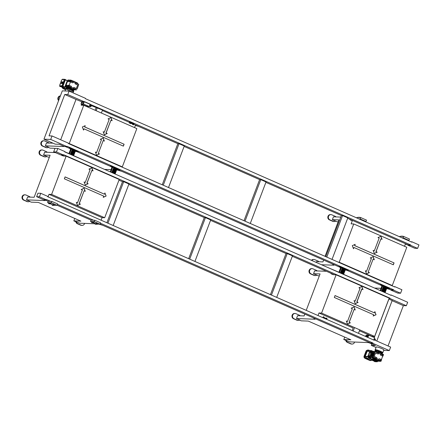 <?xml version="1.0" encoding="UTF-8"?>
<svg xmlns="http://www.w3.org/2000/svg" width="441" height="441" viewBox="0 0 441 441"><rect width="100%" height="100%" fill="white"/><g stroke="black" fill="none" stroke-linecap="round" stroke-linejoin="round"><path stroke-width="0.66" d="M407.975 244.816L407.826 245.207L414.821 248.283L417.627 248.388L418.95 244.904L411.955 241.828L411.833 242.148L85.361 98.641L85.482 98.326L69.066 91.111L62.302 90.857L43.946 139.185L55.202 144.135L59.364 144.29L64.524 146.555L67.126 146.655L50.709 139.439L43.946 139.185M60.687 139.764L76.012 99.423L81.64 101.711M404.535 246.276L405.5 243.73L408.151 244.898L347.651 218.301M332.04 259.407L347.806 217.898L342.558 215.588L341.384 215.55L265.884 182.359M250.273 223.466L266.039 181.957L260.791 179.647L259.617 179.608L184.123 146.423M168.506 187.524L184.277 146.015L179.024 143.711L177.85 143.667L133.866 124.329M129.279 122.317L102.356 110.482M101.386 113.028L102.51 110.074L91.287 105.614M69.066 91.111L67.743 94.589L64.755 94.479L49.039 135.85L52.027 135.96L50.709 139.439M131.76 122.355L67.743 94.589M417.627 248.388L410.632 245.312L410.753 244.992L134.014 123.348M391.117 289.748L386.9 287.89L391.117 289.748L393.714 289.842L67.241 146.335L67.126 146.655M381.647 285.581L346.356 270.068L381.647 285.581L380.241 284.947L381.68 284.996L385.412 286.639M321.489 264.738L333.964 265.201L332.189 263.845L340.595 267.538L117.664 169.542L121.705 171.323L116.7 169.846M117.223 169.355L116.942 169.206M111.612 166.885L76.387 151.401L111.612 166.885M76.315 151.373L76.023 151.241L76.315 151.373M70.268 148.711L65.444 146.588L70.268 148.711M390.935 289.665L390.787 290.057L397.788 293.127L400.593 293.232L393.593 290.156L393.714 289.842M400.593 293.232L401.911 289.754L394.916 286.678L394 286.644M52.027 135.96L68.443 143.176L68.322 143.49L394.794 286.997L394.916 286.678M64.755 94.479L76.012 99.423M81.938 101.722L84.159 101.805M73.096 92.88L73.597 91.563A4.096 0.54 -159.2 0 0 69.959 89.606A4.096 0.54 -159.2 0 0 65.941 88.658A4.096 0.54 20.8 0 1 69.959 89.606A4.096 0.54 20.8 0 1 73.597 91.563A4.096 0.54 20.8 0 1 73.267 91.645A4.096 0.54 20.8 0 1 68.873 90.333A4.096 0.54 20.8 0 1 65.941 88.658L65.064 90.962M408.151 244.898L410.753 244.992M407.826 245.207L410.632 245.312M411.955 241.828L411.034 241.795M390.787 290.057L393.593 290.156M376.548 346.907A4.096 0.54 20.8 0 1 380.936 348.219A4.096 0.54 20.8 0 1 383.874 349.895L382.816 352.679A4.096 0.54 -159.2 0 0 379.883 350.997A4.096 0.54 -159.2 0 0 375.489 349.691A4.096 0.54 20.8 0 1 379.883 350.997A4.096 0.54 20.8 0 1 382.816 352.679L382.672 353.059A4.096 0.54 -159.2 0 0 380.407 351.664A4.096 0.54 -159.2 0 0 375.346 350.066A4.096 0.54 -159.2 0 0 375.015 350.154L375.159 349.774A4.096 0.54 20.8 0 1 375.489 349.691A4.096 0.54 -159.2 0 0 375.159 349.774L376.217 346.99A4.096 0.54 20.8 0 1 376.548 346.907M376.035 347.464L371.305 345.386L375.467 345.54L370.308 343.269L372.904 343.368L389.32 350.584L383.692 350.375M370.308 343.269L370.429 342.955L373.025 343.048L372.904 343.368M44.756 199.801L48.141 201.289L44.756 199.801M57.148 205.247L91.061 220.153L57.148 205.247M99.137 224.171L102.885 225.351L100.068 224.116L370.429 342.955L313.369 317.873L315.139 319.229L296.501 318.54L297.581 315.695L304.108 315.932L304.803 314.108M388.824 299.075L392.507 300.69L392.115 300.674L376.79 341.014M371.305 345.386L371.851 343.947M374.282 337.552L388.89 299.103M390.346 295.007L391.266 295.04L407.677 302.256L406.359 305.734L403.366 305.624L388.047 345.959M389.32 350.584L390.643 347.106L374.227 339.89L374.106 340.204L47.634 196.697L47.755 196.383L40.759 193.307L39.436 196.785L46.437 199.861L43.626 199.756L36.631 196.68L37.954 193.202L40.759 193.307M50.638 201.339L46.553 199.547L46.437 199.861M57.49 204.354L93.558 220.208M100.41 223.218L373.025 343.048M406.359 305.734L389.943 298.518L389.05 298.485M403.366 305.624L392.115 300.674M373.764 339.873L374.227 339.89M382.463 352.761A4.096 0.54 20.8 0 1 382.121 352.723A4.096 0.54 -159.2 0 0 382.463 352.761M375.649 350.27A4.096 0.54 20.8 0 1 375.368 350.071A4.096 0.54 -159.2 0 0 375.649 350.27M39.436 196.785L36.631 196.68M61.183 154.929L62.214 155.712L63.647 155.767L61.79 154.951L64.364 156.081M118.943 180.193L122.515 181.642L106.898 222.749M128.783 184.399L204.282 217.584L188.665 258.691M210.55 220.34L286.049 253.525L270.432 294.632M292.317 256.282L334.328 274.749M389.171 298.171L390.065 298.204L63.592 154.697L63.471 155.012L60.665 154.912L53.67 151.836L54.987 148.352L57.793 148.457L64.794 151.533L64.673 151.853L391.145 295.354L391.266 295.04M57.793 148.457L56.476 151.936L63.471 155.012M56.476 151.936L53.67 151.836M389.943 298.518L390.065 298.204M84.733 126.931L124.097 144.229L123.375 146.131L84.016 128.827L83.531 130.089L82.335 126.98L85.218 125.663L84.733 126.931L85.085 125.724M84.016 128.827L83.481 129.952M124.097 144.229L84.628 126.925M123.287 146.087L123.993 144.229M122.3 166.88L136.837 128.607L83.768 105.283L69.231 143.551L122.3 166.88L121.462 166.847M108.028 118.899L110.912 117.582L112.113 120.691L110.945 120.178L106.083 132.989L107.246 133.502L104.363 134.819L103.166 131.71L104.33 132.223L109.197 119.412L108.028 118.899M98.332 153.391L99.495 153.903L96.618 155.221L95.416 152.106L96.579 152.619L101.447 139.814L100.283 139.301L103.161 137.983L104.363 141.092L103.194 140.58L98.332 153.391L103.194 140.58M99.495 153.903L98.227 153.385M96.596 155.177L99.39 153.898M104.241 141.037L103.073 138.022M96.579 152.619L95.432 152.162M111.986 120.641L110.823 117.62M104.33 132.223L103.183 131.76M107.246 133.502L105.978 132.984L110.945 120.178M104.346 134.775L107.141 133.496M81.563 104.126L81.161 105.184L83.768 105.283M68.394 143.523L69.231 143.551M49.028 143.093A2.729 2.525 92.1 0 0 48.174 142.465L44.822 140.993A2.729 2.525 92.1 0 0 41.393 142.956A2.729 2.525 92.1 0 0 42.898 146.054L46.25 147.526A2.729 2.525 92.1 0 0 48.598 147.266L45.357 145.844L64 146.533L63.355 146.043M48.405 147.393L50.087 148.132L57.236 148.435M64.722 151.726L68.934 153.578M73.625 155.64L99.346 167.089M104.594 169.399L111.082 169.636M45.357 145.844L46.443 143L52.997 143.165M60.345 96.011A2.729 2.525 92.1 0 0 58.769 100.162M60.378 95.923A2.729 2.525 92.1 0 0 58.603 100.609M43.962 140.795L43.438 140.778A2.729 2.525 92.1 0 0 42.375 146.032L45.726 147.509A2.729 2.525 92.1 0 0 46.592 147.707L47.11 147.724M81.552 101.706L80.394 101.193M134.566 127.609L135.536 125.062L138.744 126.473L135.398 125.42M104.434 194.2L104.914 192.938L106.116 196.047L103.233 197.364L103.712 196.096L64.353 178.798L65.075 176.896L104.434 194.2L65.059 176.935M106.116 196.047L104.864 193.07M103.255 197.298L106.011 196.041M66.15 156.147L51.614 194.42L104.677 217.744L119.213 179.476L66.15 156.147L63.537 156.053L63.647 155.767M80.416 204.128L77.539 205.445L76.337 202.336L77.5 202.849L82.368 190.038L81.205 189.525L84.082 188.208L85.284 191.317L84.115 190.804L79.253 203.615L80.416 204.128L79.148 203.61L84.115 190.804M90.118 169.636L88.95 169.124L91.833 167.806L93.034 170.921L91.866 170.408L87.004 183.213L88.167 183.726L85.284 185.044L84.088 181.935L85.251 182.447L90.118 169.636M85.251 182.447L84.104 181.984M88.167 183.726L86.899 183.213L91.866 170.408M85.267 185L88.062 183.726M92.908 170.865L91.745 167.845M77.517 205.401L80.312 204.122M85.163 191.262L83.994 188.246M77.5 202.849L76.354 202.386M101.099 220.197L102.069 217.65L49.001 194.321L51.614 194.42M102.069 217.65L104.677 217.744M47.242 152.272A2.729 2.525 92.1 0 0 46.388 151.649L43.036 150.172A2.729 2.525 92.1 0 0 39.607 152.134A2.729 2.525 92.1 0 0 41.112 155.232L44.464 156.709A2.729 2.525 92.1 0 0 46.812 156.45L43.571 155.023L44.657 152.178L55.351 152.575M46.619 156.572L49.309 157.349M43.571 155.023L50.098 155.265L34.144 197.27L27.618 197.028L26.537 199.872L45.175 200.561L44.15 199.779M29.586 201.421L31.261 202.16L38.312 202.419L80.879 221.134L73.834 220.875L74.755 218.444M30.209 197.121A2.729 2.525 92.1 0 0 29.349 196.499L25.997 195.021A2.729 2.525 92.1 0 0 22.574 196.984A2.729 2.525 92.1 0 0 24.073 200.082L27.43 201.559A2.729 2.525 92.1 0 0 29.779 201.3L26.537 199.872M25.137 194.823L24.613 194.806A2.729 2.525 92.1 0 0 23.555 200.065L26.907 201.537A2.729 2.525 92.1 0 0 27.766 201.735L28.29 201.757M95.129 223.774L79.601 223.201L76.365 221.773A2.729 2.525 92.1 0 0 77.87 223.73L81.221 225.202A2.729 2.525 92.1 0 0 84.617 223.383M73.834 220.875L75.841 221.757A2.729 2.525 92.1 0 0 77.346 223.708L80.703 225.186A2.729 2.525 92.1 0 0 81.563 225.384L82.081 225.401M42.176 149.973L41.652 149.957A2.729 2.525 92.1 0 0 40.589 155.215L43.94 156.687A2.729 2.525 92.1 0 0 44.806 156.886L45.324 156.908M75.841 221.757L76.365 221.773M49.001 194.321L48.03 196.873M368.296 272.058L369.464 272.571L368.191 272.053L373.058 259.242L368.191 272.053M366.565 273.844L369.36 272.566M369.464 272.571L366.581 273.889L365.38 270.774L366.548 271.287L365.402 270.824M366.548 271.287L371.41 258.476L370.247 257.963L373.13 256.651L374.326 259.76L373.163 259.247M374.205 259.705L373.042 256.69M392.264 285.542L406.8 247.274L353.737 223.951L339.195 262.219L392.264 285.542L391.426 285.514M377.998 237.567L380.875 236.249L382.077 239.358L380.908 238.846L376.046 251.657L377.209 252.169L374.332 253.487L373.13 250.372L374.293 250.885L379.161 238.079L377.998 237.567M352.298 245.648L355.181 244.331L354.702 245.593L394.061 262.897L393.339 264.793L353.98 247.495L353.5 248.757L352.298 245.648M381.956 239.303L380.787 236.288M374.293 250.885L373.147 250.427M377.209 252.169L375.941 251.651L380.908 238.846M374.31 253.443L377.105 252.164M352.436 220.406L350.997 220.351L349.228 218.995L352.436 220.406L351.124 223.852L353.737 223.951M338.357 262.186L339.195 262.219M390.902 289.748L386.663 288.513M326.737 267.048L338.903 272.246M343.589 274.308L369.31 285.757M374.558 288.067L381.046 288.304M316.131 262.384L316.406 261.662L322.933 261.904L323.628 260.08M318.997 261.761A2.729 2.525 92.1 0 0 318.137 261.133L314.786 259.661A2.729 2.525 92.1 0 0 311.853 260.499M313.926 259.462L313.402 259.44A2.729 2.525 92.1 0 0 311.451 260.328M325.045 256.337L338.886 219.905L332.36 219.662L333.44 216.818L340.799 217.088M336.031 216.911A2.729 2.525 92.1 0 0 335.177 216.283L331.819 214.811A2.729 2.525 92.1 0 0 328.396 216.774A2.729 2.525 92.1 0 0 329.901 219.872L333.253 221.343A2.729 2.525 92.1 0 0 335.601 221.084L332.36 219.662M330.959 214.613L330.441 214.596A2.729 2.525 92.1 0 0 329.377 219.85L332.729 221.327A2.729 2.525 92.1 0 0 333.589 221.525L334.113 221.542M338.093 221.988L335.408 221.211M407.942 244.898L405.367 244.088M354.702 245.593L355.055 244.391M353.98 247.495L353.445 248.619M394.061 262.897L354.597 245.593M393.251 264.754L393.956 262.891M358.131 302.394L355.248 303.711L354.051 300.602L355.214 301.115L360.082 288.304L358.913 287.791L361.796 286.474L362.998 289.583L361.725 289.07L356.863 301.876L358.131 302.394L356.863 301.876M355.214 301.115L354.068 300.652M355.231 303.667L358.026 302.388M361.829 289.07L356.967 301.881M362.877 289.533L361.708 286.512M336.114 274.815L321.577 313.082L374.641 336.411L389.183 298.144L336.114 274.815L333.506 274.721L333.611 274.434L330.403 273.023L332.178 274.379L333.611 274.434M350.386 322.795L347.502 324.113L346.301 320.998L347.469 321.511L352.331 308.706L351.168 308.193L354.051 306.875L355.248 309.984L354.084 309.472L349.217 322.283L350.386 322.795L349.112 322.277L354.084 309.472M376.079 314.714L373.196 316.032L373.676 314.764L334.317 297.46L335.039 295.564L374.398 312.867L374.878 311.6L375.975 314.709L374.828 311.737M347.486 324.069L350.281 322.79M355.126 309.929L353.963 306.914M347.469 321.511L346.323 321.054M352.199 330.574L353.169 328.021L318.964 312.989L321.577 313.082M359.437 330.778L372.033 336.312L374.641 336.411M317.211 270.939A2.729 2.525 92.1 0 0 316.351 270.316L313 268.839A2.729 2.525 92.1 0 0 309.571 270.802A2.729 2.525 92.1 0 0 311.076 273.9L314.427 275.377A2.729 2.525 92.1 0 0 316.781 275.118L313.54 273.69L314.62 270.846L326.439 271.281M312.14 268.641L311.616 268.624A2.729 2.525 92.1 0 0 310.552 273.883L313.909 275.355A2.729 2.525 92.1 0 0 314.769 275.553L315.287 275.575M344.719 337.106L343.798 339.537L349.57 341.863L368.207 342.558L370.324 343.225M346.328 340.441A2.729 2.525 92.1 0 0 347.833 342.398L351.19 343.87A2.729 2.525 92.1 0 0 354.581 342.051M345.805 340.419A2.729 2.525 92.1 0 0 347.315 342.376L350.667 343.848A2.729 2.525 92.1 0 0 351.527 344.046L352.05 344.068M299.549 320.089L301.231 320.827L308.276 321.087L350.843 339.802L343.798 339.537M300.172 315.789A2.729 2.525 92.1 0 0 299.318 315.161L295.961 313.689A2.729 2.525 92.1 0 0 292.537 315.651A2.729 2.525 92.1 0 0 294.042 318.749L297.394 320.221A2.729 2.525 92.1 0 0 299.742 319.962L296.501 318.54M295.101 313.49L294.582 313.474A2.729 2.525 92.1 0 0 293.519 318.727L296.87 320.205A2.729 2.525 92.1 0 0 297.73 320.403L298.254 320.42M313.54 273.69L320.067 273.933L306.225 310.365M318.964 312.989L318 315.541M373.224 315.965L375.975 314.709M374.398 312.867L335.022 295.602M316.588 275.239L319.273 276.016M100.565 222.815L100.035 224.204L94.203 221.641L94.732 220.252L100.565 222.815M97.147 224.1L100.035 224.204M94.203 221.641L90.548 221.503L91.078 220.114L94.732 220.252M93.916 221.784L94.589 222.055L93.916 221.784M95.78 222.606L96.452 222.876L95.78 222.606M96.744 222.92L97.411 223.196L96.744 222.92M98.608 223.741L99.28 224.017L98.608 223.741M90.548 221.503L91.634 221.944M93.547 222.826L95.135 223.482M81.613 102.433L81.056 103.9L83.404 103.988L84.319 101.584L90.146 104.148L89.236 106.551L83.404 103.988M81.056 103.9L81.668 104.17M81.673 104.142L86.982 106.468M81.96 104.523L82.445 104.804L81.96 104.523L82.224 104.236M87.324 106.479L89.236 106.551M72.997 149.312L73.658 149.527L71.734 154.587L71.073 154.372L72.997 149.312L71.067 154.372L70.538 154.35L72.462 149.29L72.991 149.312L70.367 148.159L70.488 147.84L78.36 151.302L78.239 151.621L76.398 151.384M71.271 154.383L73.189 149.323M74.099 149.797L73.63 149.593L71.734 154.587M116.821 169.52L117.642 169.813L117.725 169.388L116.848 169.449M117.593 169.719L117.157 169.531M112.422 167.222L111.65 166.786L111.567 167.211L112.394 167.503L111.909 167.222L112.036 166.885M111.909 167.222L111.518 167.117M70.566 149.047L70.692 148.711L70.301 148.611L70.224 149.036L71.051 149.328L70.174 148.948M76.299 151.638L76.376 151.213L76.249 151.55L75.472 151.34L76.249 151.55M75.499 151.274L75.598 151.009L75.957 151.417M112.29 166.979L111.744 166.792M117.775 169.283L117.339 169.096M111.617 166.869L110.278 166.279L111.711 166.334L115.443 167.971M115.189 167.878L117.152 168.644L115.233 173.704L114.18 173.324L115.895 168.186M117.13 168.71L119.583 169.791L117.67 169.526M111.937 167.398L110.233 171.88M110.278 166.279L110.399 165.965L111.832 166.014L119.704 169.476L119.583 169.791M111.711 166.334L111.832 166.014M75.913 150.905L76.403 151.125L75.913 150.905M74.551 150.001L78.239 151.621M70.273 148.694L68.934 148.104L70.367 148.159M71.045 149.317L71.558 149.256L70.637 148.854M68.89 153.705L70.599 149.201M76.326 151.357L76.028 151.224M68.934 148.104L69.05 147.79L70.488 147.84M381.559 285.807L381.663 285.542L382.016 285.95M381.537 285.878L382.364 286.17L381.537 285.878M346.262 270.305L346.345 269.881L345.391 269.92L346.262 270.305L346.345 269.881M346.213 270.212L345.777 270.024M345.463 269.942L345.86 269.804M341.042 267.715L340.656 267.378L340.187 267.704L341.014 267.996L340.529 267.715M382.204 285.647L381.713 285.426L382.204 285.647M386.95 287.758L387.716 287.962L386.955 287.736M385.864 286.837L387.121 287.312L385.197 292.372L384.535 292.157L384.144 291.986L386.068 286.926L386.454 287.097L384.535 292.157M387.093 287.378L389.552 288.458L386.906 287.874M380.616 290.729L382.303 286.077L382.865 286.099L382.088 285.757M380.197 290.542L381.906 286.038M380.241 284.947L380.363 284.627L381.796 284.682L389.668 288.144L389.552 288.458M381.68 284.996L381.796 284.682M115.399 167.971L113.48 173.015M115.498 167.977L113.524 173.032M115.906 168.153L113.982 173.214L113.574 173.037M72.589 155.039L74.562 149.979L73.845 149.703M74.055 149.797L72.137 154.841M74.154 149.802L72.175 154.857M72.638 155.039L72.23 154.863M401.31 236.354L401.42 236.073L402.247 236.393M341.147 267.472L340.711 267.279M346.157 269.782L345.612 269.589M340.601 267.522L338.897 266.772L340.331 266.827L342.96 267.979L341.036 273.04L340.502 273.018L342.425 267.957L343.622 268.194L341.698 273.255L341.273 273.144M341.698 273.255L343.594 268.26L344.063 268.464M342.552 273.707L344.526 268.646L348.203 270.283L346.361 270.052M340.557 267.891L338.853 272.373M338.897 266.772L339.019 266.458L340.452 266.507L348.324 269.969L348.203 270.283M340.331 266.827L340.452 266.507M402.484 236.398L402.594 236.111L403.421 236.431M359.569 217.534L359.674 217.248L360.506 217.562M358.39 217.49L358.5 217.204L359.327 217.523M114.803 173.594L114.919 173.936M115.013 173.699L112.378 172.822M112.472 172.569L111.694 172.519L113.778 167.541M326.075 318.325L326.219 318.044L327.013 318.369L326.88 318.716M323.088 317.239L323.303 316.759L324.096 317.085L323.926 317.531M322.239 317.404L323.749 317.481M375.093 339.008L374.734 339.89L373.896 339.52M375.17 339.129L375.489 339.272L375.175 339.989L374.856 339.851M365.843 335.937L366.173 335.121L365.843 335.937M365.821 335.932L366.306 336.141L366.642 335.325L366.173 335.121M365.876 335.634L366.08 335.309L365.876 335.634M324.378 318.341L326.632 319.334M322.944 317.713L323.099 317.311L326.853 318.667L326.908 319.455M324.526 318.385L324.763 317.752M326.61 319.301L326.853 318.667M366.113 336.064L365.931 336.549L367.507 336.797L368.108 335.215L366.432 335.232M367.656 336.852L367.039 336.593L367.64 335.011M365.931 336.549L367.039 336.593M367.827 335.094L368.759 335.127L374.591 337.69L373.703 340.028M366.036 336.025L365.832 336.566M367.474 336.797L368.092 335.849M367.871 337.464L368.759 335.127M112.383 167.503L110.652 172.062M113.591 167.459L112.631 167.42L110.834 172.144M114.335 167.486L113.806 167.464L111.882 172.525L112.416 172.547L114.335 167.486L112.416 172.547M71.04 149.328L69.303 153.887M70.328 154.333L72.247 149.284L71.282 149.251L69.491 153.97M73.691 155.524L72.831 155.149L74.755 150.089L75.615 150.464L73.575 155.767M75.383 150.364L73.46 155.425L75.378 150.359M116.093 168.275L116.49 168.434L114.572 173.495M116.689 168.44L114.765 173.5M383.896 291.881L383.488 291.699M383.538 291.699L385.462 286.639L385.869 286.821L383.946 291.881M385.462 286.639L383.45 291.683M385.362 286.639L384.535 286.253L382.612 291.314L381.845 291.192L383.769 286.132L384.304 286.154L382.38 291.214M340.314 273.012L343.66 274.192L345.579 269.131L344.515 268.679M342.602 273.707L342.144 273.525M344.526 268.646L344.118 268.47L342.194 273.53M344.118 268.47L342.1 273.508M407.881 240.202L407.208 239.932L407.881 240.202M399.767 236.839L399.965 236.304L403.62 236.442L409.452 239.005L408.923 240.395L403.096 237.831L403.62 236.442M406.012 239.386L405.345 239.11L406.012 239.386M405.577 239.088L404.904 238.813L405.577 239.088M403.708 238.267L403.035 237.991L403.708 238.267M407.749 240.351L408.923 240.395M401.916 237.787L403.096 237.831M364.961 221.338L364.288 221.062L364.961 221.338M356.846 217.975L357.05 217.441L360.705 217.573L366.532 220.136L366.008 221.531L360.176 218.968L360.705 217.573M363.097 220.517L362.425 220.246L363.097 220.517M362.656 220.219L361.984 219.949L362.656 220.219M360.788 219.403L360.121 219.127L360.788 219.403M364.834 221.487L366.008 221.531M359.002 218.923L360.176 218.968M384.767 292.262L382.341 291.484M382.435 291.236L381.658 291.187M97.263 107.769L96.138 110.719M96.088 107.725L95.118 110.272M342.558 215.588L326.792 257.103M341.384 215.55L325.767 256.651M260.791 179.647L245.025 221.161M259.617 179.608L244.005 220.715M177.85 143.667L162.238 184.773M179.024 143.711L163.258 185.22M381.636 291.176L383.554 286.126L382.595 286.088L380.803 290.806M384.304 286.154L382.617 291.314L383.24 291.589L385.164 286.529M343.66 274.192L342.8 273.817L344.719 268.756M345.347 269.032L343.423 274.093L345.347 269.027M340.97 267.908L339.272 272.555M340.292 273.001L342.21 267.952L341.251 267.913L339.454 272.637M386.652 287.108L384.728 292.168M82.087 104.186L81.568 104.423M52.154 205.148L52.948 205.473L52.154 205.148M52.948 205.473L53.141 204.966L52.347 204.641L52.115 205.159M48.653 203.61L49.447 203.935L48.653 203.61M49.447 203.935L49.64 203.428L48.846 203.103L48.62 203.621M53.328 205.192L54.122 205.517L53.328 205.192M54.122 205.517L54.315 205.01L53.521 204.685L53.295 205.203M49.827 203.654L50.621 203.979L49.827 203.654M50.621 203.979L50.814 203.472L50.02 203.147L49.794 203.665M92.748 222.518L93.542 222.843L92.748 222.518M93.542 222.843L93.735 222.336L92.941 222.016L92.715 222.529M133.667 124.323L133.965 124.334L133.75 123.949L131.666 123.028L129.996 122.587L129.185 122.559L129.858 122.857M133.75 123.949L133.992 123.315L133.965 124.334M133.992 123.315L131.909 122.4L131.666 123.028M131.909 122.4L130.238 121.959L129.996 122.587M130.238 121.959L129.428 121.925L129.185 122.559M130.674 123.215L132.774 124.136M96.248 224.056L97.042 224.381L96.248 224.056M97.042 224.381L97.235 223.874L96.441 223.554L96.21 224.067M95.074 224.017L95.868 224.337L95.074 224.017M95.868 224.337L96.061 223.835L95.267 223.51L95.036 224.022M91.574 222.479L92.367 222.799L91.574 222.479M92.367 222.799L92.56 222.297L91.767 221.972L91.541 222.485M81.778 102.51L82.092 101.788M81.458 102.367L81.888 102.555L82.186 101.832L81.778 101.651L81.458 102.367L81.778 101.651M89.429 106.038L89.738 106.171L90.146 105.162L89.903 104.859L91.48 105.107L90.879 106.689L89.303 106.441L89.451 106.049M91.011 104.903L90.411 106.485L90.879 106.689M90.411 106.485L89.303 106.441M341.036 273.04L342.96 267.979M341.235 273.045L343.153 267.985M93.718 222.38L92.891 222.06M93.828 222.374L92.808 221.988M354.531 327.569L353.219 331.02M358.467 333.33L359.779 329.879M113.172 225.505L128.937 183.996L123.689 181.686L107.924 223.201M123.689 181.686L122.515 181.642M194.933 261.447L210.704 219.938L205.456 217.628L189.685 259.137M205.456 217.628L204.282 217.584M276.7 297.388L292.471 255.879L287.223 253.569L271.452 295.079M287.223 253.569L286.049 253.525M97.218 223.918L96.392 223.598M97.329 223.912L96.309 223.526M91.182 105.884L91.006 106.353M49.624 203.466L47.628 202.64L51.283 202.777L51.812 201.383L57.644 203.946L57.115 205.341L51.283 202.777M49.734 203.466L48.714 203.075M130.497 123.59L129.704 123.265L130.497 123.59M130.69 123.083L129.897 122.758L129.704 123.265M374.299 361.08L373.929 361.069L374.299 361.08A1.147 1.058 -87.9 0 1 374.183 361.03L373.814 361.019L374.183 361.03M374.696 361.14L373.516 360.694M377.248 360.936L376.967 361.405L375.986 361.366M375.445 361.344L374.437 361.3M376.112 361.289L374.392 360.633M377.314 360.97L376.895 361.592L374.315 361.251M377.601 361.355L377.557 361.471A0.48 0.441 -87.9 0 1 377.132 361.769L375.148 361.697A0.48 0.441 -87.9 0 1 374.999 361.664L374.635 361.609M377.606 361.096L377.187 361.719L374.999 361.664M377.187 361.719L376.895 361.592M377.683 361.157L377.435 361.493M375.12 361.251L376.134 361.333L374.426 360.633L374.988 361.196M372.507 360.451L373.725 360.992L372.43 360.374L375.241 360.308L377.165 361.151M373.389 359.862L374.293 359.895M375.076 360.473L372.436 360.319M372.491 359.409L373.444 359.724L373.24 360.264L370.732 360.17L365.892 358.042L366.195 357.419L365.76 357.287A4.608 4.256 -87.9 0 1 365.611 356.912L365.71 356.598M366.107 357.475L365.76 357.287M373.24 360.264L368.4 358.136L365.892 358.042M374.029 359.779L373.439 359.746M373.781 359.773L372.634 359.415M373.962 359.63L373.527 359.437M373.929 351.488A3.991 3.688 92.1 0 0 373.571 351.455A3.991 3.688 92.1 0 0 373.229 351.46M374.646 352.993A0.579 0.535 -87.9 0 1 374.442 353.528A0.579 0.535 -87.9 0 0 374.426 353.539L371.217 353.423A0.579 0.535 -87.9 0 1 371.234 353.412A0.579 0.535 -87.9 0 0 371.438 352.872L374.646 352.993A1.367 1.262 -87.9 0 1 374.646 352.965L374.618 351.477L371.625 351.075A4.608 4.256 92.1 0 0 371.068 351.328L370.694 352.309A3.991 3.688 92.1 0 1 371.713 351.692L372.061 351.582M372.463 351.46L372.099 351.554A3.991 3.688 92.1 0 0 372.022 351.582M374.018 351.455L374.789 351.543L374.481 352.337L374.756 351.609M375.297 351.565L374.789 351.543M375.699 351.72L376.835 352.216L376.427 353.296L375.583 352.921L374.238 356.466L375.082 356.835L374.299 358.445L380.015 360.953L379.117 361.085L379.288 360.633M375.313 351.306L376.294 351.582L376.167 351.924M371.146 357.061L370.39 357.265L373.538 357.414L370.098 357.133M371.895 351.824A3.991 3.688 92.1 0 0 370.021 357.023M371.068 351.328L370.495 351.306L370.12 352.293L370.694 352.309M377.656 352.315A0.309 0.281 -87.9 0 1 377.634 352.888M377.077 351.681L376.465 353.296L378.218 354.062L378.83 352.453L377.077 351.681L376.686 352.155M374.503 357.905L370.159 357.337A3.991 3.688 92.1 0 0 373.273 359.437A3.991 3.688 92.1 0 0 373.714 359.426M373.538 357.414L374.674 357.91M370.159 357.337L369.597 357.265M372.513 358.627L372.827 357.8L372.513 358.627L373.318 359.046A2.525 0.331 20.8 0 1 373.318 359.046L373.318 359.04M372.739 358.031A2.8 2.585 -87.9 0 1 371.939 357.447M374.155 359.674L374.056 359.613A2.525 0.331 20.8 0 1 373.312 359.057M374.657 352.69L371.498 352.574L372.529 351.4L373.141 351.422L372.992 352.243L373.444 352.26L374.051 351.46M370.12 352.293A3.991 3.688 92.1 0 0 369.916 352.48L369.767 352.475A3.991 3.688 92.1 0 0 368.577 355.622L368.72 355.622A3.991 3.688 92.1 0 0 368.742 355.915L369.315 355.937A3.991 3.688 92.1 0 0 369.641 357.149M369.767 352.475L370.253 351.46L369.762 351.24L367.766 356.493L365.258 356.4L365.903 356.653L365.611 356.912M368.577 355.622L368.263 356.708L367.766 356.493M378.014 352.717A0.309 0.281 -87.9 0 1 377.468 352.596A0.309 0.281 -87.9 0 1 377.761 352.298A0.309 0.281 -87.9 0 1 378.014 352.717M371.851 352.194L371.73 352.519M370.401 357.061L370.341 356.174M370.098 356.813L370.038 357.111M371.294 354.404L371.465 354.757L370.853 355.082L371.239 354.206L370.583 355.81L370.401 355.573A0.579 0.535 -87.9 0 1 370.412 355.562A0.579 0.535 -87.9 0 0 370.616 355.022A1.367 1.262 -87.9 0 1 370.616 354.994L370.809 354.498A0.579 0.535 -87.9 0 1 370.82 354.487A0.579 0.535 -87.9 0 0 371.024 353.947A1.367 1.262 -87.9 0 1 371.03 353.919L371.09 353.649M371.438 352.872A1.367 1.262 -87.9 0 1 371.438 352.844L371.498 352.574M374.249 353.765L374.238 354.04A1.367 1.262 -87.9 0 0 374.238 354.068L371.939 353.98A1.367 1.262 -87.9 0 1 371.978 353.682L371.157 355.832A0.579 0.535 -87.9 0 1 371.328 355.595A0.579 0.535 -87.9 0 0 371.531 355.055A1.367 1.262 -87.9 0 1 371.57 354.757A0.579 0.535 -87.9 0 1 371.735 354.52A0.579 0.535 -87.9 0 0 371.939 353.98M370.991 357.083L371.862 355.931L372.05 357.182L370.385 356.923M374.238 354.068A0.579 0.535 -87.9 0 1 374.034 354.603A0.579 0.535 -87.9 0 0 374.018 354.614L373.83 355.115A1.367 1.262 -87.9 0 0 373.83 355.143A0.579 0.535 -87.9 0 1 373.626 355.678A0.579 0.535 -87.9 0 0 373.61 355.689L372.458 357.05L371.824 357.028M371.399 353.66L371.195 354.206M373.494 357.375L372.458 357.05M373.61 355.689L373.637 356.069L373.031 356.311M371.383 356.802L371.206 357.089M371.851 356.835L371.928 356.278M380.148 352.998A2.525 0.331 20.8 0 1 380.511 353.208M376.592 352.111L376.735 351.731L376.294 351.582M378.135 352.144A2.525 0.331 20.8 0 1 378.67 352.342L379.017 352.552M379.243 352.458L380.114 353.032M375.219 351.494L375.17 351.483A3.567 0.469 20.8 0 1 375.12 351.389A3.567 0.469 20.8 0 1 376.697 351.538L376.928 351.675M377.75 351.979L377.882 351.912A3.567 0.469 20.8 0 1 381.294 353.412L380.815 353.34M381.845 352.794L382.292 352.921L381.746 353.754M381.294 353.412L381.906 352.629A3.82 0.502 -159.2 0 0 378.036 350.926L377.882 351.912M382.11 353.395A3.82 0.502 20.8 0 1 382.187 353.566A3.82 0.502 20.8 0 1 382.165 353.594L381.906 353.803M376.697 351.538L376.851 351.08L376.697 351.538M375.12 351.389L375.037 350.887A3.82 0.502 20.8 0 1 375.043 350.849A3.82 0.502 20.8 0 1 376.851 351.08L377.027 350.606A3.82 0.502 -159.2 0 0 375.219 350.375L375.043 350.849M377.022 350.634L377.987 351.064M377.86 351.4A3.82 0.502 20.8 0 1 381.724 353.103M373.273 359.437L372.116 359.393A3.991 3.688 92.1 0 1 369.541 358.12L369.685 358.125A3.991 3.688 92.1 0 1 369.508 357.899L370.082 357.921L368.472 357.204A4.608 4.256 92.1 0 0 368.599 357.502L368.263 356.708M369.718 357.32A3.991 3.688 92.1 0 0 370.082 357.921M369.508 357.899L368.599 357.502L369.685 358.125M368.742 355.915L368.367 356.901A4.608 4.256 92.1 0 0 368.472 357.204L368.147 356.885M368.367 356.901L368.941 356.923A4.608 4.256 92.1 0 0 369.172 357.524M375.302 351.692L374.646 352.965M374.426 353.539L374.238 354.04M373.637 356.069L373.246 357.1L373.593 357.254M374.018 354.614L371.57 354.757M373.841 354.84L373.83 355.115M373.83 355.143L371.531 355.055M375.082 356.835L376.868 357.607L376.217 359.217L378.587 360.247L378.83 359.371M380.743 354.327L378.499 353.318L380.743 354.327L380.456 355.088L382.733 356.085L381.393 359.608M375.572 352.938L378.218 354.062M378.825 352.464L381.162 353.478L380.55 355.088L382.711 356.146M378.444 361.251L377.027 360.749M382.093 354.514A0.309 0.281 -87.9 0 1 381.548 354.388A0.309 0.281 -87.9 0 1 381.845 354.09A0.309 0.281 -87.9 0 1 382.093 354.514M381.162 353.478L382.909 354.244L382.297 355.859M381.123 353.473L380.798 354.327M375.848 358.412A0.309 0.281 -87.9 0 1 375.302 358.285A0.309 0.281 -87.9 0 1 375.6 357.993A0.309 0.281 -87.9 0 1 375.848 358.412M375.12 356.835L374.508 358.45L376.256 359.222M376.901 359.619L376.796 359.906L375.881 359.68L376.057 359.217M372.535 358.621L373.946 359.073A2.525 0.331 20.8 0 1 375.881 359.68M378.521 360.297L378.251 361.008L378.83 361.289L379.106 360.556L379.117 361.085M377.954 361.041L377.038 360.843M378.587 360.247L380.969 361.306L378.841 361.262M376.796 359.906L377.369 359.823M377.347 359.812L377.287 360.297A2.525 0.331 20.8 0 1 378.031 360.854A2.525 0.331 20.8 0 1 378.025 360.865L378.251 361.008M378.83 361.289L377.397 360.843A2.525 0.331 20.8 0 1 375.462 360.231L373.996 359.586M379.431 360.258L379.602 359.817M371.113 351.053L370.771 351.168A4.608 4.256 92.1 0 1 371.052 351.053L371.625 351.075M368.56 351.196L368.152 350.986L368.582 351.141M371.09 351.047L371.283 350.545L368.775 350.452L368.544 351.064M371.283 350.545L373.34 351.449M371.135 356.835L370.776 357.59M373.207 357.491L373.092 357.811M375.495 358.009A0.309 0.281 -87.9 0 1 375.473 358.577M366.443 353.28A3.991 3.688 92.1 0 0 366.03 354.371M367.794 351.168L367.8 351.146A4.608 4.256 -87.9 0 1 368.152 350.986M369.674 350.485A73.035 67.473 92.1 0 0 368.726 350.104A0.987 0.91 92.1 0 0 368.147 350.093A5.463 5.044 92.1 0 0 367.221 350.512A0.987 0.91 92.1 0 0 366.824 350.975A73.035 67.473 92.1 0 0 364.801 356.295A0.987 0.91 92.1 0 0 364.784 356.923A5.463 5.044 92.1 0 0 365.17 357.927A0.987 0.91 92.1 0 0 365.595 358.351A73.035 67.473 92.1 0 0 370.501 360.506A0.987 0.91 92.1 0 0 371.079 360.523A5.463 5.044 92.1 0 0 371.802 360.209M368.406 350.049L367.739 350.055A0.959 0.882 92.1 0 0 367.48 350.099A5.43 5.016 92.1 0 0 366.559 350.518A0.959 0.882 92.1 0 0 366.179 350.964A73.002 67.445 92.1 0 0 364.156 356.284A0.959 0.882 92.1 0 0 364.139 356.89A5.43 5.016 92.1 0 0 364.525 357.883A0.959 0.882 92.1 0 0 364.933 358.296A73.002 67.445 92.1 0 0 369.839 360.457A0.959 0.882 92.1 0 0 370.071 360.506L370.738 360.562M373.092 356.719A16.008 14.79 92.1 0 0 373.218 356.339L372.959 357.056L373.235 356.328M366.355 350.683A0.772 0.717 92.1 0 0 366.069 351.03A72.82 67.28 92.1 0 0 365.821 351.626L364.233 355.81A72.82 67.28 92.1 0 0 364.051 356.334A0.772 0.717 92.1 0 0 364.04 356.824A5.248 4.845 92.1 0 0 364.117 357.072L364.294 357.089M364.475 357.563L364.299 357.557A5.248 4.845 92.1 0 0 364.409 357.789A0.772 0.717 92.1 0 0 364.63 358.053M369.762 351.24L367.254 351.152L365.258 356.4M368.207 350.463L368.18 351.631M372.673 356.703L372.877 356.113M364.09 356.995L364.034 357.078A5.253 4.857 92.1 0 0 364.216 357.552L364.172 357.53A5.038 4.653 92.1 0 1 363.935 356.912L364.068 356.912M369.315 355.937L368.941 356.923M371.019 354.553L370.98 354.829L371.019 354.553M372.711 358.109A2.8 2.585 -87.9 0 1 371.713 357.436M370.197 351.433L370.98 351.069M381.575 354.266L381.592 354.57M382.904 354.261L383.543 354.536L382.931 356.152M381.735 354.106A0.309 0.281 -87.9 0 1 381.719 354.68M372.088 352.298L372.391 351.653M382.187 353.566L382.369 353.092A3.82 0.502 -159.2 0 0 382.292 352.921M373.759 359.768L372.981 359.426M376.575 358.379L378.874 359.387L378.549 360.242M379.933 360.209A0.309 0.281 -87.9 0 1 379.387 360.082A0.309 0.281 -87.9 0 1 379.679 359.784A0.309 0.281 -87.9 0 1 379.933 360.209M379.205 358.632L380.952 359.398L380.34 361.014M379.574 359.801A0.309 0.281 -87.9 0 1 379.552 360.374M380.947 359.415L381.581 359.696L380.969 361.306M374.652 359.751L376.57 360.479M375.131 359.873L376.25 360.358L375.131 359.873M369.541 358.12L368.389 357.513M368.169 356.94L365.903 356.653M369.916 352.48L370.269 351.295M365.969 357.298A4.608 4.256 -87.9 0 1 365.821 356.918M366.195 357.419L366.405 356.874M368.4 358.136L368.604 357.601M377.535 361.284L377.242 361.157M371.493 354.95A0.408 0.38 -87.9 0 1 371.482 355.005A14.608 13.495 -87.9 0 1 371.305 355.611M373.389 352.342L373.731 351.808M370.771 351.168A4.608 4.256 92.1 0 0 370.495 351.306M370.622 356.234L370.346 356.962M374.519 352.304L374.514 352.624M374.988 351.709L374.712 352.442L374.988 351.709M368.351 356.89L368.72 355.622M54.298 205.048L53.471 204.734M54.408 205.048L53.389 204.657M64.86 79.942L64.584 80.19L64.695 79.815M62.33 87.831L62.297 87.825A5.038 4.653 92.1 0 1 62.06 87.208L62.087 87.169M62.865 86.182L62.424 86.447M60.626 86.574L62.076 87.213L64.579 87.301L62.771 86.508M64.733 87.268L66.315 87.307M62.925 86.238L64.783 87.053L67.252 80.648L65.301 79.975M60.031 86.535L62.583 86.645L62.936 86.21L65.312 79.948L65.086 79.49M64.397 79.948L64.039 79.788L64.028 80.234L64.783 80.455L65.009 79.374L64.689 79.336A0.48 0.441 -87.9 0 0 64.535 79.303L62.556 79.231A0.48 0.441 -87.9 0 0 62.126 79.529L61.608 80.19M65.009 79.374L65.301 79.501M59.888 85.289L60.34 83.448L63.035 83.558L63.636 81.982L60.979 81.855L61.624 80.152M64.039 79.788L64.11 79.601A0.48 0.441 -87.9 0 1 64.535 79.303M62.622 85.444L62.153 85.234L62.881 85.449L62.093 86.111L62.407 85.609M62.153 85.234L61.734 85.863A0.48 0.441 92.1 0 0 61.972 86.486L59.789 86.425L59.733 86.1M62.583 86.645L61.972 86.486M62.032 86.508L62.181 86.111M62.291 86.519L62.881 85.449M62.297 86.199L62.611 85.697L62.297 86.199M59.833 85.157L59.75 85.791A0.48 0.441 92.1 0 0 59.987 86.414M60.351 83.443L60.979 81.855M60.941 81.877L63.636 81.982M61.343 83.244L61.674 82.914M62.385 82.191L62.049 83.266L62.054 82.643L61.729 83.255L61.74 82.632L61.271 83.239L61.85 82.147L61.955 82.561M62.39 82.197L62.175 83.013M61.977 82.93L61.657 83.255M62.639 83.007L62.672 82.952A0.788 0.281 -66.3 0 1 62.688 83.007L63.019 82.191A1.174 0.424 -66.3 0 1 63.135 82.296L62.567 83.316A0.843 0.303 -66.3 0 0 62.605 83.321L62.958 82.5M63.024 82.533L63.19 82.324A1.174 0.424 -66.3 0 0 63.08 82.213L63.069 82.213M62.446 83.305L62.082 83.272L62.468 83.25M62.082 83.266L62.319 82.864M62.798 82.208L62.385 83.283M62.33 82.164L61.845 82.776L61.988 82.153M62.379 82.869L62.804 82.18M65.02 79.821L65.312 79.948M62.644 86.083L62.936 86.21M65.935 79.92L65.373 79.854M62.677 86.458L62.705 86.111M64.992 86.618L65.296 86.756M67.032 81.243L67.341 81.376M67.567 80.775L67.214 80.764M66.547 87.831L66.271 87.186L66.597 87.505A4.608 4.256 92.1 0 0 66.668 87.676L66.597 87.505A4.608 4.256 92.1 0 1 66.492 87.202M67.159 87.329L66.404 86.993M78.41 84.093L77.324 83.558M74.738 89.881L73.559 89.777M74.116 89.854L76.563 89.887L75.163 89.253M75.031 89.595L75.576 89.617L75.141 89.308M73.647 89.545L74.297 89.567L73.73 89.319L73.537 89.843M76.899 89.143L77.318 88.492A1.367 1.262 -87.9 0 0 77.318 88.465A0.579 0.535 -87.9 0 1 77.522 87.924A0.579 0.535 -87.9 0 1 77.522 87.924L77.726 87.417A1.367 1.262 -87.9 0 0 77.726 87.39A0.579 0.535 -87.9 0 1 77.93 86.849A0.579 0.535 -87.9 0 0 77.947 86.838L78.134 86.342A1.367 1.262 -87.9 0 0 78.134 86.315A0.579 0.535 -87.9 0 1 78.338 85.775A0.579 0.535 -87.9 0 0 78.355 85.763L78.465 85.471M76.265 89.738L76.563 89.887M66.359 86.993L65.279 86.8L66.023 85.19M74.198 88.564A0.309 0.281 -87.9 0 1 74.182 89.137M74.964 89.777L75.576 88.161L73.829 87.395L73.217 89.005L74.964 89.777L71.475 88.327M76.293 89.876L75.62 89.914M73.217 89.005L68.421 86.916L65.279 86.8M71.47 88.354L68.449 87.07L67.247 87.097M66.789 85.989L67.054 85.289L66.04 85.157L65.428 86.772M66.211 86.8L66.823 85.185M66.299 86.838L66.619 85.984L67.567 86.017M65.902 86.243L66.144 85.967L65.902 86.243M68.123 86.905L68.647 85.251L67.864 85.223L67.252 86.838M68.035 86.866L68.647 85.251M67.732 86.309L67.975 86.034L67.732 86.309M69.132 87.213L69.744 85.598L68.735 85.289M69.094 87.213L69.706 85.598M68.421 86.916L69.039 85.3M69.948 86.943A0.309 0.281 -87.9 0 1 70.494 87.07A0.309 0.281 -87.9 0 1 70.202 87.368A0.309 0.281 -87.9 0 1 69.948 86.943M70.885 87.98L71.497 86.37L69.744 85.598M70.119 86.772A0.309 0.281 -87.9 0 1 70.097 87.34M71.199 87.142L73.498 88.15L73.178 89.005M67.368 87.384L67.479 87.103M67.159 87.379L67.269 87.097M69.463 81.017L68.542 80.924L68.779 80.03L67.997 80.003L67.236 81.646L68.399 81.745L68.691 80.984M66.073 85.157L67.385 81.706M69.138 85.345L70.477 81.822L69.209 81.684L69.821 80.069L70.692 80.135L70.08 81.75L69.209 81.684M70.477 81.822L72.748 82.82L70.08 81.75M69.992 81.712L70.61 80.097M69.81 80.102L68.868 80.069M69.485 80.957L68.542 80.924M68.399 81.745L68.779 80.03M68.168 81.646L67.385 81.613M67.986 80.036L67.236 81.646M65.764 89.11L64.017 88.343L64.32 87.72L63.884 87.588A4.608 4.256 -87.9 0 1 63.758 87.279M64.232 87.776L63.884 87.588M66.029 88.421L64.017 88.343M73.581 90.835L73.713 90.488A3.82 0.502 -159.2 0 0 73.719 90.444L73.636 89.947A3.567 0.469 -159.2 0 0 73.586 89.854L73.173 89.71M72.66 90.35L73.074 90.499A3.82 0.502 20.8 0 0 69.204 88.795L69.491 88.895A3.567 0.469 -159.2 0 0 70.781 89.391L70.747 89.479M69.65 88.09L68.537 87.638A3.567 0.469 -159.2 0 0 66.982 87.423L66.591 87.737A3.82 0.502 -159.2 0 0 66.569 87.77L66.437 88.117M73.134 89.512A3.567 0.469 -159.2 0 0 69.722 88.007L69.386 88.321A3.82 0.502 -159.2 0 1 73.25 90.025L73.134 89.512M73.085 90.466L73.25 90.025M73.586 89.854L73.476 90.736M68.201 88.459L68.377 88.007A3.82 0.502 -159.2 0 0 66.591 87.737M69.209 88.779L69.386 88.321M68.361 88.624L68.19 88.476A3.82 0.502 20.8 0 0 66.448 88.194M71.905 90.251L72.059 89.799M78.713 84.225L78.399 84.214M78.355 85.763L78.719 84.358M77.026 88.817L77.318 88.492M74.033 88.74A0.309 0.281 -87.9 0 1 74.579 88.861A0.309 0.281 -87.9 0 1 74.281 89.159A0.309 0.281 -87.9 0 1 74.033 88.74M69.948 80.041L70.306 80.086M74.827 81.624L73.294 81.105A2.525 0.331 -159.2 0 0 72.759 80.907M75.135 81.965A2.525 0.331 -159.2 0 0 74.772 81.761M68.068 80.549L68.305 80.273L68.068 80.549M72.28 81.078A0.309 0.281 -87.9 0 1 72.258 81.646M69.893 80.615L70.136 80.339L69.893 80.615M70.384 81.761L70.995 80.146L70.692 80.135M71.051 82.054L71.668 80.444L70.995 80.146M72.115 81.249A0.309 0.281 -87.9 0 1 72.66 81.376A0.309 0.281 -87.9 0 1 72.363 81.673A0.309 0.281 -87.9 0 1 72.115 81.249M72.842 82.825L73.454 81.21L71.668 80.444M71.089 82.059L71.707 80.444M73.118 82.098L75.372 83.09L75.08 83.845L77.677 84.986L76.337 88.514M73.454 88.134L73.829 87.395M75.571 88.178L76.387 88.531L77.677 84.986M75.08 83.845L77.732 84.992M76.921 84.622L77.533 83.007L73.449 81.227M73.123 82.081L75.422 83.09L75.747 82.235M75.174 83.851L75.786 82.235M67.594 80.703A73.035 67.473 92.1 0 0 66.966 80.455M62.914 87.246A5.463 5.044 92.1 0 0 63.295 88.222A0.987 0.91 92.1 0 0 63.719 88.652A73.035 67.473 92.1 0 0 65.604 89.54M62.275 87.224A5.43 5.016 92.1 0 0 62.65 88.183A0.959 0.882 92.1 0 0 63.057 88.597A73.002 67.445 92.1 0 0 65.527 89.744M62.6 87.858L62.424 87.853A5.248 4.845 92.1 0 0 62.534 88.09A0.772 0.717 92.1 0 0 62.754 88.354M62.214 87.296L62.159 87.379A5.253 4.857 92.1 0 0 62.341 87.853L62.429 87.864M76.365 82.869A0.309 0.281 -87.9 0 1 76.343 83.443M76.194 83.046A0.309 0.281 -87.9 0 1 76.74 83.173A0.309 0.281 -87.9 0 1 76.447 83.465A0.309 0.281 -87.9 0 1 76.194 83.046M77.947 86.838L78.134 86.342M77.539 87.913L77.726 87.417M64.32 87.72L64.48 87.307M65.941 88.658L66.084 88.277A4.096 0.54 20.8 0 1 71.481 89.788A4.096 0.54 20.8 0 1 73.344 90.752A4.096 0.54 20.8 0 1 73.741 91.182L71.481 89.661L73.664 91.006M64.094 87.599A4.608 4.256 -87.9 0 1 63.967 87.285M133.414 124.869L132.62 124.544L133.414 124.869M133.606 124.362L132.813 124.037L132.62 124.544M51.812 201.383L48.157 201.25L47.628 202.64M50.632 203.957L53.124 205.004M51.459 203.064L50.969 202.926L51.459 203.064M53.328 203.885L52.832 203.748L53.328 203.885M54.287 204.2L53.791 204.062L54.287 204.2M56.156 205.021L55.66 204.883L56.156 205.021M52.909 204.806L52.501 204.657M54.232 205.23L57.115 205.341M50.803 203.51L49.971 203.196M50.913 203.51L49.888 203.119M86.331 106.121L87.312 106.524L86.331 106.121M87.312 106.524L86.287 106.132M86.486 106.149L87.153 106.408M130.712 123.111L129.886 122.796M130.817 123.017L129.803 122.719M133.629 124.395L132.796 124.081M114.572 167.591L115.195 167.861L113.276 172.922L112.648 172.651L114.572 167.591M117.692 169.471L116.981 169.096M116.948 169.19L117.234 169.322M117.841 169.388L117.019 168.997M112.444 167.167L111.628 166.841M386.785 288.182L387.611 288.48L386.812 288.116M341.064 267.659L340.606 267.511M341.213 267.571L340.193 267.274M346.389 269.98L345.562 269.683M71.034 154.648L73.542 155.75M70.351 154.344L70.951 154.609M323.225 317.344L323.622 317.448M323.049 317.311L323.832 317.503M366.179 336.092L366.537 335.276M371.757 356.367L371.421 356.907L371.757 356.367M370.451 356.317L370.115 356.857L370.451 356.317M372.204 351.697L371.868 352.243L372.204 351.697M373.064 356.411L372.722 356.956L373.064 356.411M373.51 351.747L373.174 352.287L373.51 351.747M62.545 83.299A0.843 0.303 -66.3 0 1 62.512 83.288L62.611 82.925A0.788 0.281 -66.3 0 1 62.633 82.98L62.694 83.013M64.689 79.601L64.38 80.102L64.689 79.601M59.717 86.023L59.8 85.653M78.658 84.523L78.41 85.163M82.643 104.473L81.624 104.082M82.076 104.214L82.489 104.357M42.375 146.032L42.898 146.054M45.726 147.509L46.25 147.526M23.555 200.065L24.073 200.082M26.907 201.537L27.43 201.559M80.703 225.186L81.221 225.202M77.346 223.708L77.87 223.73M43.94 156.687L44.464 156.709M40.589 155.215L41.112 155.232M332.729 221.327L333.253 221.343M329.377 219.85L329.901 219.872M313.909 275.355L314.427 275.377M310.552 273.883L311.076 273.9M347.315 342.376L347.833 342.398M350.667 343.848L351.19 343.87M293.519 318.727L294.042 318.749M296.87 320.205L297.394 320.221M375.043 360.556L376.967 361.405M374.387 361.499L374.679 361.626M375.208 360.148L375.093 360.446M375.528 351.29L375.407 351.609M374.442 353.528L371.234 353.412M373.428 355.92L371.157 355.832M372.491 357.144L371.901 357.122M373.626 355.678L371.328 355.595M375.738 351.736L375.87 351.394M374.034 354.603L371.735 354.52M374.558 351.516L373.924 351.494M376.421 359.376L376.267 359.79M373.946 359.073L374.403 357.86M373.968 357.712L373.51 358.919M376.46 359.795L376.592 359.448M377.402 360.181L377.524 359.862M378.036 360.837L378.279 360.192M378.681 361.196L378.946 360.484M373.053 357.805L372.744 358.627M373.08 358.731L373.516 357.585M370.501 360.506L369.839 360.457M365.595 358.351L364.933 358.296M364.801 356.295L364.156 356.284M366.824 350.975L366.179 350.964M364.784 356.923L364.139 356.89M367.221 350.512L366.559 350.518M368.147 350.093L367.48 350.099M382.319 353.219L382.38 352.927L378.957 351.24L376.206 350.369L375.175 350.501L375.247 349.994L377.358 350.402L380.412 351.538L377.358 350.402L375.247 349.994L375.17 350.512M365.17 357.927L364.525 357.883M67.153 80.538L65.367 79.755M62.352 86.199L62.545 85.697M62.484 86.1L62.6 85.802M64.777 87.175L67.23 80.714M63.482 81.949L64.132 80.24M64.11 79.601L62.126 79.529M62.826 85.427L64.722 80.427M62.236 85.24L62.881 83.531M62.148 85.824L61.806 85.675M59.75 85.791L61.734 85.863M59.728 85.146L60.378 83.437M60.075 86.557L59.789 86.425M73.515 89.837L73.713 89.308M71.889 88.867L71.993 88.586M72.148 88.619L72.032 88.933M71.42 88.663L71.53 88.382M71.216 88.211L71.095 88.531M71.051 88.139L70.924 88.459M70.681 87.98L70.554 88.316M68.818 87.186L68.62 87.698M68.19 87.544L68.366 87.064M67.875 87.048L67.727 87.439M67.434 87.103L67.324 87.384M73.575 89.247L73.371 89.788M63.719 88.652L63.057 88.597M63.295 88.222L62.65 88.183M73.002 89.435L73.145 89.06M72.908 88.955L72.776 89.303L72.908 88.955M66.26 88.194L71.475 89.661L73.741 91.188L71.481 89.661L73.498 90.747L73.597 91.563M374.238 338.627L375.115 339.013M83.961 102.516L82.219 101.75M83.625 103.415L81.833 102.626M130.536 123.579L130.729 123.072M374.365 361.493L374.657 361.62M373.13 351.422L372.529 351.4M377.413 360.203L377.54 359.867M377.209 360.088L377.32 359.801M378.031 360.854L378.284 360.192M373.185 351.444L373.571 351.455M382.314 353.23L382.672 353.059L382.314 353.23M64.618 87.312L62.076 87.213L60.621 86.574M67.181 80.549L65.367 79.749M64.766 87.213L67.247 80.681M60.941 81.866L61.586 80.157M60.053 86.552L59.761 86.419M65.378 79.694L65.715 79.788M66.475 80.356L65.847 79.849M72.164 88.63L72.048 88.944M66.084 88.272L68.416 88.52L71.481 89.661L68.416 88.52L66.084 88.272L68.416 88.52L71.481 89.661L68.416 88.52L66.084 88.272M133.452 124.858L133.645 124.356"/></g></svg>
